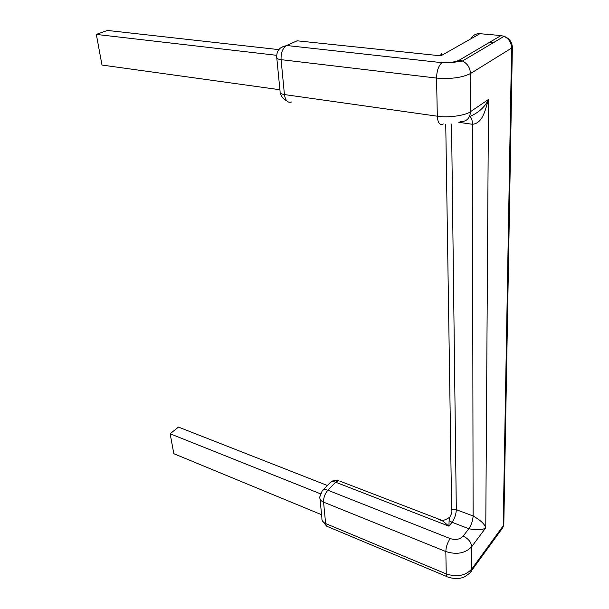 <?xml version="1.0" encoding="UTF-8"?>
<svg xmlns="http://www.w3.org/2000/svg" width="609" height="609" viewBox="0 0 609 609"><rect width="100%" height="100%" fill="white"/><g stroke="black" fill="none" stroke-linecap="round" stroke-linejoin="round"><path stroke-width="0.91" d="M276.813 58.198L280.094 91.7C279.759 93.169 281.206 94.121 284.433 94.562C285.454 100.805 287.92 103.248 291.848 101.893M276.699 57.079C276.174 58.327 277.635 59.187 281.084 59.659L436.569 78.074L437.308 116.205L284.433 94.562L281.084 59.659C280.81 53.128 282.515 48.492 286.184 45.751C279.775 46.87 276.615 50.646 276.699 57.079M469.973 116.57C471.549 117.796 472.371 120.361 472.432 124.282C483.295 123.322 485.464 108.448 488.502 99.473L485.769 527.797L471.724 546.631C471.191 542.109 468.329 538.615 463.144 536.156L468.816 528.726C471.435 524.889 472.858 520.634 473.109 515.983C480.516 520.208 484.734 524.151 485.769 527.797C482.754 530.074 477.106 530.386 468.816 528.726L452.038 522.271C454.687 518.487 456.111 514.285 456.316 509.657C451.657 508.584 450.12 509.847 451.711 513.44M469.417 116.684C478.583 112.741 484.939 107.001 488.502 99.473L470.574 111.607C469.95 118.428 466.448 121.785 460.061 121.701M281.152 47.456L286.672 45.5L441.89 62.681L286.672 45.5L297.108 40.803L440.855 55.845L479.945 33.693L501.032 35.573L459.255 60.162C455.045 62.164 449.404 62.91 442.324 62.392M330.048 482.77C331.349 481.521 333.214 481.331 335.65 482.214L338.505 480.608C335.262 479.747 332.445 480.471 330.048 482.77L322.252 490.747C323.546 489.499 325.412 489.331 327.863 490.237L450.203 538.584C447.47 542.543 446.009 546.859 445.818 551.541C456.712 554.974 465.352 553.337 471.724 546.631L471.785 569.012L503.201 525.811L501.839 528.962M322.252 490.747L319.824 496.83C319.542 499.129 320.791 500.902 323.569 502.136L445.818 551.541L446.252 573.914C456.994 577.416 465.504 575.779 471.785 569.012L471.442 570.823L502.828 527.6L503.81 524.676L512.359 47.464L511.575 48.103L503.201 525.811L503.81 524.676L503.864 521.913M443.306 123.97C439.805 125.583 437.81 122.995 437.308 116.205C447.546 118.055 465.984 115.497 470.574 111.607L470.468 73.544C470.133 67.728 467.461 63.549 462.452 61.014L455.829 62.004C455.989 62.088 447.942 63.344 441.89 62.681C438.518 65.78 436.744 70.91 436.569 78.074C450.789 79.216 462.094 77.701 470.468 73.544L511.575 48.103C511.362 42.592 508.865 38.664 504.092 36.334C509.299 38.321 512.055 42.029 512.359 47.464L512.253 45.873M459.255 60.162L462.452 61.014L504.092 36.334L501.032 35.573L504.275 36.395M441.989 55.198C441.319 52.876 440.939 53.09 440.855 55.845M438.465 519.218L442.91 521.137L448.947 526.184L452.038 522.271L449.099 520.672L449.67 517.102M470.841 38.854C472.858 35.231 475.895 33.51 479.945 33.693L482.762 33.944M339.936 481.163L441.791 520.299C443.215 520.703 445.765 519.751 449.434 517.422M449.099 520.672L448.947 526.184L335.65 482.214L327.863 490.237C324.909 493.732 323.478 497.698 323.569 502.136L325.625 523.55C322.884 522.294 321.643 520.489 321.917 518.152L320.029 498.946M327.383 485.502L178.475 427.092L170.139 433.768L320.364 493.777M321.575 514.712L173.824 453.705L170.139 433.768M278.8 49.618L107.45 30.45L96.329 34.416L276.653 55.312M279.904 89.744L101.992 65.056L96.329 34.416M451.551 124.084L456.316 509.657L473.109 515.983L472.432 124.282L458.805 122.325M446.953 576.609L327.924 526.732C326.63 526.656 325.861 525.597 325.625 523.55L446.252 573.914C446.283 575.962 446.869 577.005 448.011 577.05C456.758 580.019 463.396 577.621 464.774 576.693C469.136 573.845 471.358 571.889 471.442 570.823L470.59 572.064M450.203 538.584C455.631 540.267 459.94 539.452 463.144 536.156M489.301 42.478L493.123 42.836M280.315 93.032C281.244 96.61 283.406 99.221 286.809 100.873M451.657 509.969L445.742 124.213M451.619 513.41L450.112 516.622M322.214 520.52L326.599 526.146"/></g></svg>
